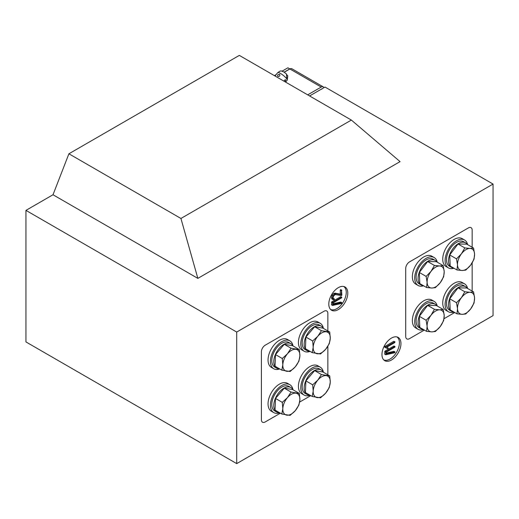 <?xml version="1.0" encoding="UTF-8"?>
<svg xmlns="http://www.w3.org/2000/svg" width="519" height="519" viewBox="0 0 519 519"><rect width="100%" height="100%" fill="white"/><g stroke="black" fill="none" stroke-linecap="round" stroke-linejoin="round"><path stroke-width="0.78" d="M338.297 309.584A13.429 7.753 120 0 0 347.179 297.374A13.429 7.753 120 0 0 344.584 286.78A13.429 7.753 120 0 0 338.297 287.662A13.429 7.753 120 0 0 329.643 299.113A13.429 7.753 120 0 0 331.187 309.992A13.429 7.753 120 0 0 338.297 309.584M330.558 309.441A13.247 7.649 120 0 0 336.876 308.623A13.247 7.649 120 0 0 345.446 297.218A13.247 7.649 120 0 0 343.792 286.514M391.462 360.017A13.429 7.753 120 0 0 400.344 347.808A13.429 7.753 120 0 0 397.749 337.207A13.429 7.753 120 0 0 391.462 338.09A13.429 7.753 120 0 0 382.808 349.54A13.429 7.753 120 0 0 384.352 360.42A13.429 7.753 120 0 0 391.462 360.017M383.723 359.868A13.247 7.649 120 0 0 390.041 359.051A13.247 7.649 120 0 0 398.611 347.646A13.247 7.649 120 0 0 396.957 336.941M493.05 184.063L236.716 332.056L236.716 463.61L493.05 315.617L493.05 184.063L325.011 87.049L309.59 95.95L321.209 89.242A1.343 0.772 -60 0 1 321.884 89.171M236.716 332.056L25.95 210.377L25.95 341.93L236.716 463.61M351.363 120.071L180.93 218.467L68.904 153.786L239.33 55.39L351.363 120.071L400.065 161.623L197.849 278.379L53.009 194.755L25.95 210.377M197.849 278.379L180.93 218.467M68.904 153.786L53.009 194.755M384.975 346.407L393.798 341.314L395.004 341.82L394.745 342.598L386.785 347.192L388.231 348.041L387.978 348.859L384.735 347.205L384.975 346.407L385.922 346.958L394.745 341.859L393.798 341.314M395.05 352.142L394.609 352.777L385.857 354.749L384.67 353.971L385.007 351.097L394.018 345.998L394.972 346.543L394.972 347.068L386.259 352.206L386.259 353.841L394.81 351.921L393.856 351.369L386.259 353.082M341.852 290.4L341.528 290.192L341.852 295.039L341.483 295.629L335.196 294.552L333.535 296.064L333.055 297.809L333.496 298.814L334.418 298.944L334.152 299.742L332.789 299.476L332.42 298.256L333.081 295.862L334.742 293.975L336.124 293.709L341.21 294.675L341.528 290.192L340.581 289.647L340.899 289.855L340.581 289.647L340.263 290.218L340.263 294.13L335.17 293.157L333.795 293.43L332.134 295.311L331.472 297.705L331.842 298.925L333.036 299.677L331.842 298.925M333.153 298.373L334.418 298.944M341.852 302.83L341.606 302.609L341.405 303.466L332.653 305.444L331.472 304.659L331.803 301.786L340.821 296.686L341.768 297.238L341.768 297.757L333.055 302.901L333.055 304.536L341.606 302.609L340.659 302.064L333.055 303.771M385.857 354.749L385.954 351.642L385.007 351.097M385.954 351.642L394.712 346.588L393.765 346.037M385.623 352.219L384.67 351.674M385.682 347.749L384.637 346.997M385.591 347.542L385.922 346.958M332.653 305.444L332.757 302.337L331.803 301.786M332.757 302.337L341.515 297.283L340.561 296.732M332.42 302.914L331.472 302.369M341.21 290.77L340.263 290.218M341.21 294.675L340.263 294.13M336.124 293.709L335.17 293.157M334.742 293.975L333.795 293.43M333.081 295.862L332.134 295.311M332.42 298.256L331.472 297.705M334.359 298.912L333.47 298.399M284.276 72.193L289.881 68.962A4.029 2.323 -60 0 1 291.892 68.761L323.227 86.848A4.029 2.323 -60 0 1 323.895 87.692M307.689 94.854L321.209 87.049A4.029 2.323 -60 0 1 323.227 86.848M284.185 72.135L289.784 68.904L287.889 67.807L282.057 71.174M276.179 74.567L274.363 75.612M284.12 81.243L284.516 80.16L285.761 79.731L285.152 81.84M279.514 74.373C280.247 75.839 279.696 76.52 277.866 76.416C277.25 75.106 277.795 74.425 279.514 74.373L279.793 74.632M285.619 82.112L287.176 80.173A6.04 1.278 -141.2 0 0 285.314 77.208A6.04 1.278 -141.2 0 0 280.331 73.348A6.04 1.278 -141.2 0 0 277.762 72.602C281.629 69.909 280.766 71.071 283.77 71.882L286.475 74.029L286.663 77.74A5.988 1.265 38.8 0 1 287.422 78.817L287.753 75.91L287.026 74.911M472.16 247.252L472.16 230.112A5.372 3.101 120 0 0 471.051 227.653A5.372 3.101 120 0 0 468.365 227.919L409.504 261.9A5.372 3.101 120 0 0 405.709 268.479L405.709 336.448A5.372 3.101 120 0 0 406.818 338.907A5.372 3.101 120 0 0 409.504 338.641L424.354 330.065M444.037 318.698L454.735 312.529M472.16 262.874L472.16 291.101M327.859 374.815L327.859 346.251M327.859 330.966L327.859 313.424A5.372 3.101 120 0 0 326.743 310.965A5.372 3.101 120 0 0 324.057 311.231L265.196 345.213A5.372 3.101 120 0 0 261.401 351.791L261.401 419.761A5.372 3.101 120 0 0 262.51 422.219A5.372 3.101 120 0 0 265.196 421.953L280.39 413.182M310.771 395.64L299.645 402.063M469.954 248.432A12.086 6.974 -60 0 1 473.231 249.976A12.086 6.974 -60 0 1 474.574 254.063L473.575 248.069L469.954 248.432L464.81 247.913L461.423 253.83L456.506 258.864L457.505 264.859L456.973 269.971L462.124 270.49L465.744 270.127L470.662 265.092L474.048 259.176L474.574 254.063A12.086 6.974 -60 0 1 470.662 265.092A12.086 6.974 120 0 1 462.124 270.49A12.086 6.974 -60 0 1 457.505 264.859A12.086 6.974 -60 0 1 461.423 253.83A12.086 6.974 -60 0 1 469.954 248.432M456.973 269.971L450.194 266.052L449.72 254.946L458.024 243.995L466.795 244.151L473.575 248.069M458.024 243.995L464.81 247.913M449.72 254.946L456.506 258.864M467.606 244.624A16.108 9.303 120 0 0 464.557 239.999A16.108 9.303 120 0 0 452.14 244.313A16.108 9.303 120 0 0 445.107 260.532A16.108 9.303 120 0 0 448.442 267.908A16.108 9.303 120 0 0 453.976 268.239M464.557 239.999L462.182 238.63A16.108 9.303 120 0 0 449.765 242.944A16.108 9.303 120 0 0 442.733 259.156A16.108 9.303 120 0 0 446.068 266.532L448.442 267.908M467.23 244.404A14.162 8.181 120 0 0 465.575 242.834A14.162 8.181 120 0 0 454.657 246.629A14.162 8.181 120 0 0 448.474 260.888A14.162 8.181 120 0 0 451.407 267.369A14.162 8.181 120 0 0 453.593 268.018M465.575 242.834L463.584 241.685A14.162 8.181 120 0 0 452.665 245.481A14.162 8.181 120 0 0 446.483 259.734A14.162 8.181 120 0 0 449.415 266.221L451.407 267.369M467.606 288.473A16.108 9.303 120 0 0 464.557 283.848A16.108 9.303 120 0 0 452.14 288.168A16.108 9.303 120 0 0 445.107 304.381A16.108 9.303 120 0 0 448.442 311.757A16.108 9.303 120 0 0 453.976 312.088M464.557 283.848L462.182 282.479A16.108 9.303 120 0 0 449.765 286.793A16.108 9.303 120 0 0 442.733 303.012A16.108 9.303 120 0 0 446.068 310.388L448.442 311.757M437.225 262.16A16.108 9.303 120 0 0 434.176 257.541A16.108 9.303 120 0 0 421.759 261.855A16.108 9.303 120 0 0 414.726 278.067A16.108 9.303 120 0 0 418.061 285.444A16.108 9.303 120 0 0 423.595 285.781M434.176 257.541L431.802 256.165A16.108 9.303 120 0 0 419.384 260.486A16.108 9.303 120 0 0 412.352 276.698A16.108 9.303 120 0 0 415.687 284.075L418.061 285.444M437.225 306.015A16.108 9.303 120 0 0 434.176 301.39A16.108 9.303 120 0 0 421.759 305.704A16.108 9.303 120 0 0 414.726 321.923A16.108 9.303 120 0 0 418.061 329.299A16.108 9.303 120 0 0 423.595 329.63M434.176 301.39L431.802 300.021A16.108 9.303 120 0 0 419.384 304.335A16.108 9.303 120 0 0 412.352 320.547A16.108 9.303 120 0 0 415.687 327.924L418.061 329.299M467.23 288.253A14.162 8.181 120 0 0 465.575 286.689A14.162 8.181 120 0 0 454.657 290.484A14.162 8.181 120 0 0 448.474 304.737A14.162 8.181 120 0 0 451.407 311.218A14.162 8.181 120 0 0 453.593 311.867M465.575 286.689L463.584 285.534A14.162 8.181 120 0 0 452.665 289.33A14.162 8.181 120 0 0 446.483 303.583A14.162 8.181 120 0 0 449.415 310.07L451.407 311.218M436.849 261.946A14.162 8.181 120 0 0 435.194 260.376A14.162 8.181 120 0 0 424.276 264.171A14.162 8.181 120 0 0 418.093 278.424A14.162 8.181 120 0 0 421.032 284.912A14.162 8.181 120 0 0 423.219 285.56M435.194 260.376L433.203 259.228A14.162 8.181 120 0 0 422.284 263.023A14.162 8.181 120 0 0 416.102 277.276A14.162 8.181 120 0 0 419.034 283.757L421.032 284.912M436.849 305.795A14.162 8.181 120 0 0 435.194 304.225A14.162 8.181 120 0 0 424.276 308.02A14.162 8.181 120 0 0 418.093 322.28A14.162 8.181 120 0 0 421.032 328.761A14.162 8.181 120 0 0 423.219 329.409M435.194 304.225L433.203 303.077A14.162 8.181 120 0 0 422.284 306.872A14.162 8.181 120 0 0 416.102 321.125A14.162 8.181 120 0 0 419.034 327.612L421.032 328.761M469.954 292.281A12.086 6.974 -60 0 1 473.231 293.825A12.086 6.974 -60 0 1 474.574 297.912L473.575 291.918L469.954 292.281L464.81 291.762L461.423 297.679L456.506 302.713L457.505 308.708L456.973 313.82L462.124 314.339L465.744 313.982L470.662 308.948L474.048 303.031L474.574 297.912A12.086 6.974 -60 0 1 470.662 308.948A12.086 6.974 120 0 1 462.124 314.339A12.086 6.974 -60 0 1 457.505 308.708A12.086 6.974 -60 0 1 461.423 297.679A12.086 6.974 -60 0 1 469.954 292.281M456.973 313.82L450.194 309.901L449.72 298.795L458.024 287.844L466.795 288.006L473.575 291.918M458.024 287.844L464.81 291.762M449.72 298.795L456.506 302.713M439.574 265.968A12.086 6.974 -60 0 1 442.85 267.519A12.086 6.974 -60 0 1 444.193 271.606L443.194 265.611L439.574 265.968L434.429 265.449L431.042 271.366L426.125 276.4L427.124 282.394L426.599 287.513L431.743 288.032L435.363 287.669L440.281 282.634L443.667 276.718L444.193 271.606A12.086 6.974 -60 0 1 440.281 282.634A12.086 6.974 120 0 1 431.743 288.032A12.086 6.974 -60 0 1 427.124 282.394A12.086 6.974 -60 0 1 431.042 271.366A12.086 6.974 -60 0 1 439.574 265.968M426.599 287.513L419.813 283.595L419.346 272.481L427.643 261.531L436.414 261.693L443.194 265.611M427.643 261.531L434.429 265.449M419.346 272.481L426.125 276.4M439.574 309.824A12.086 6.974 -60 0 1 442.85 311.368A12.086 6.974 -60 0 1 444.193 315.455L443.194 309.46L439.574 309.824L434.429 309.305L431.042 315.215L426.125 320.255L427.124 326.25L426.599 331.362L431.743 331.881L435.363 331.518L440.281 326.483L443.667 320.567L444.193 315.455A12.086 6.974 -60 0 1 440.281 326.483A12.086 6.974 120 0 1 431.743 331.881A12.086 6.974 -60 0 1 427.124 326.25A12.086 6.974 -60 0 1 431.042 315.215A12.086 6.974 -60 0 1 439.574 309.824M426.599 331.362L419.813 327.444L419.346 316.337L427.643 305.386L436.414 305.542L443.194 309.46M427.643 305.386L434.429 309.305M419.346 316.337L426.125 320.255M279.722 368.944A16.108 9.303 -60 0 1 273.753 368.762L271.379 367.387A16.108 9.303 -60 0 1 268.044 360.017A16.108 9.303 -60 0 1 275.076 343.799A16.108 9.303 -60 0 1 287.494 339.484L289.868 340.853A16.108 9.303 -60 0 1 293.008 345.926M273.753 368.762A16.108 9.303 -60 0 1 270.418 361.386A16.108 9.303 -60 0 1 277.451 345.167A16.108 9.303 -60 0 1 289.868 340.853M279.611 368.886A14.162 8.181 -60 0 1 276.724 368.224L274.726 367.076A14.162 8.181 -60 0 1 271.794 360.588A14.162 8.181 -60 0 1 277.976 346.335A14.162 8.181 -60 0 1 288.895 342.54L290.887 343.688A14.162 8.181 -60 0 1 292.898 345.862M276.724 368.224A14.162 8.181 -60 0 1 273.785 361.743A14.162 8.181 -60 0 1 279.975 347.483A14.162 8.181 -60 0 1 290.887 343.688M299.885 355.859A12.086 6.974 -60 0 1 298.542 361.496A12.086 6.974 -60 0 1 295.266 366.823L298.892 361.243L299.885 355.859L299.359 349.592L291.055 348.223L287.435 353.809L282.291 358.506L282.816 364.773L281.817 370.157L290.121 371.526L295.266 366.823A12.086 6.974 -60 0 1 286.735 371.286A12.086 6.974 120 0 1 282.816 364.773A12.086 6.974 -60 0 1 287.435 353.809A12.086 6.974 -60 0 1 295.973 349.345A12.086 6.974 -60 0 1 299.885 355.859M281.817 370.157L275.038 366.245L275.505 354.594L284.276 344.305L292.573 345.673L299.359 349.592M275.505 354.594L282.291 358.506M284.276 344.305L291.055 348.223M279.722 412.8A16.108 9.303 -60 0 1 273.753 412.611L271.379 411.243A16.108 9.303 -60 0 1 268.044 403.866A16.108 9.303 -60 0 1 275.076 387.648A16.108 9.303 -60 0 1 287.494 383.333L289.868 384.702A16.108 9.303 -60 0 1 293.008 389.775M273.753 412.611A16.108 9.303 -60 0 1 270.418 405.235A16.108 9.303 -60 0 1 277.451 389.023A16.108 9.303 -60 0 1 289.868 384.702M310.103 351.408A16.108 9.303 -60 0 1 304.134 351.22L301.76 349.851A16.108 9.303 -60 0 1 298.425 342.475A16.108 9.303 -60 0 1 305.457 326.263A16.108 9.303 -60 0 1 317.875 321.942L320.249 323.311A16.108 9.303 -60 0 1 323.389 328.384M304.134 351.22A16.108 9.303 -60 0 1 300.799 343.844A16.108 9.303 -60 0 1 307.832 327.632A16.108 9.303 -60 0 1 320.249 323.311M310.103 395.257A16.108 9.303 -60 0 1 304.134 395.069L301.76 393.7A16.108 9.303 -60 0 1 298.425 386.324A16.108 9.303 -60 0 1 305.457 370.112A16.108 9.303 -60 0 1 317.875 365.791L320.249 367.167A16.108 9.303 -60 0 1 323.389 372.233M304.134 395.069A16.108 9.303 -60 0 1 300.799 387.693A16.108 9.303 -60 0 1 307.832 371.481A16.108 9.303 -60 0 1 320.249 367.167M279.611 412.735A14.162 8.181 -60 0 1 276.724 412.073L274.726 410.925A14.162 8.181 -60 0 1 271.794 404.444A14.162 8.181 -60 0 1 277.976 390.184A14.162 8.181 -60 0 1 288.895 386.389L290.887 387.544A14.162 8.181 -60 0 1 292.898 389.711M276.724 412.073A14.162 8.181 -60 0 1 273.785 405.592A14.162 8.181 -60 0 1 279.975 391.339A14.162 8.181 -60 0 1 290.887 387.544M309.986 351.344A14.162 8.181 -60 0 1 307.105 350.688L305.107 349.534A14.162 8.181 -60 0 1 302.175 343.053A14.162 8.181 -60 0 1 308.357 328.793A14.162 8.181 -60 0 1 319.276 324.998L321.267 326.153A14.162 8.181 -60 0 1 323.279 328.319M307.105 350.688A14.162 8.181 -60 0 1 304.166 344.201A14.162 8.181 -60 0 1 310.349 329.948A14.162 8.181 -60 0 1 321.267 326.153M309.986 395.193A14.162 8.181 -60 0 1 307.105 394.537L305.107 393.383A14.162 8.181 -60 0 1 302.175 386.902A14.162 8.181 -60 0 1 308.357 372.648A14.162 8.181 -60 0 1 319.276 368.853L321.267 370.002A14.162 8.181 -60 0 1 323.279 372.175M307.105 394.537A14.162 8.181 -60 0 1 304.166 388.05A14.162 8.181 -60 0 1 310.349 373.797A14.162 8.181 -60 0 1 321.267 370.002M299.885 399.708A12.086 6.974 -60 0 1 298.542 405.352A12.086 6.974 -60 0 1 295.266 410.672L298.892 405.092L299.885 399.708L299.359 393.441L291.055 392.079L287.435 397.658L282.291 402.361L282.816 408.628L281.817 414.013L290.121 415.375L295.266 410.672A12.086 6.974 -60 0 1 286.735 415.135A12.086 6.974 120 0 1 282.816 408.628A12.086 6.974 -60 0 1 287.435 397.658A12.086 6.974 -60 0 1 295.973 393.201A12.086 6.974 -60 0 1 299.885 399.708M281.817 414.013L275.038 410.094L275.505 398.443L284.276 388.16L292.573 389.522L299.359 393.441M275.505 398.443L282.291 402.361M284.276 388.16L291.055 392.079M330.266 338.317A12.086 6.974 -60 0 1 328.923 343.961A12.086 6.974 -60 0 1 325.647 349.287L329.273 343.701L330.266 338.317L329.74 332.05L321.436 330.687L317.816 336.267L312.672 340.97L313.197 347.237L312.198 352.622L320.502 353.984L325.647 349.287A12.086 6.974 -60 0 1 317.115 353.744A12.086 6.974 120 0 1 313.197 347.237A12.086 6.974 -60 0 1 317.816 336.267A12.086 6.974 -60 0 1 326.354 331.81A12.086 6.974 -60 0 1 330.266 338.317M312.198 352.622L305.419 348.703L305.886 337.052L314.65 326.769L322.954 328.131L329.74 332.05M305.886 337.052L312.672 340.97M314.65 326.769L321.436 330.687M330.266 382.166A12.086 6.974 -60 0 1 328.923 387.81A12.086 6.974 -60 0 1 325.647 393.136L329.273 387.55L330.266 382.166L329.74 375.899L321.436 374.536L317.816 380.116L312.672 384.819L313.197 391.086L312.198 396.471L320.502 397.839L325.647 393.136A12.086 6.974 -60 0 1 317.115 397.593A12.086 6.974 120 0 1 313.197 391.086A12.086 6.974 -60 0 1 317.816 380.116A12.086 6.974 -60 0 1 326.354 375.659A12.086 6.974 -60 0 1 330.266 382.166M312.198 396.471L305.419 392.552L305.886 380.901L314.65 370.618L322.954 371.987L329.74 375.899M305.886 380.901L312.672 384.819M314.65 370.618L321.436 374.536M289.881 68.962L321.209 87.049M384.754 354.192L385.701 354.736M394.018 351.382L394.965 351.934M331.55 304.88L332.504 305.432M340.814 302.077L341.768 302.629M340.814 289.628L341.762 290.179M333.438 298.373L334.385 298.925M287.176 80.173L287.753 75.91M275.031 76.001L277.762 72.602"/></g></svg>
